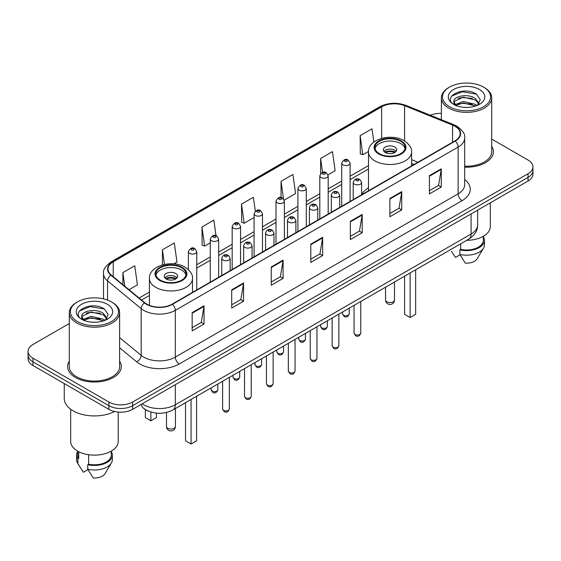 <?xml version="1.0" encoding="UTF-8"?>
<svg xmlns="http://www.w3.org/2000/svg" width="561" height="561" viewBox="0 0 561 561"><rect width="100%" height="100%" fill="white"/><g stroke="black" fill="none" stroke-linecap="round" stroke-linejoin="round"><path stroke-width="0.84" d="M368.5 187.774A29.642 17.11 0 0 0 361.607 194.695M413.99 164.513L411.564 163.531M148.714 411.227A16.774 9.684 180 0 1 143.988 408.611L143.223 407.973A11.185 7.482 129.5 0 1 141.274 404.341M69.291 323.529L32.966 344.503A16.774 9.684 0 0 0 28.05 351.354L28.05 358.654A16.774 9.684 0 0 0 32.966 365.506L108.883 409.341A16.774 9.684 0 0 0 132.613 409.341L528.034 181.042A16.774 9.684 0 0 0 532.95 174.191L532.95 170.537A16.774 9.684 0 0 1 528.034 177.388A16.774 9.684 0 0 0 532.95 170.537L532.95 166.89A16.774 9.684 0 0 0 528.034 160.039L491.709 139.065M28.05 351.354A16.774 9.684 0 0 0 32.966 358.199L108.883 402.034A16.774 9.684 0 0 0 132.613 402.034L132.613 405.687L528.034 177.388L132.613 405.687A16.774 9.684 0 0 1 108.883 405.687A16.774 9.684 0 0 0 132.613 405.687L132.613 409.341M32.966 358.199L32.966 361.852L108.883 405.687L32.966 361.852A16.774 9.684 0 0 1 28.05 355.001A16.774 9.684 0 0 0 32.966 361.852L32.966 365.506M69.291 361.144A26.844 15.498 0 0 0 67.608 366.536A26.844 15.498 0 0 0 75.469 377.49A26.844 15.498 0 0 0 104.725 380.849A26.844 15.498 0 0 0 121.295 366.536A26.844 15.498 0 0 0 119.619 361.144A26.844 15.498 0 0 1 121.295 366.536A26.844 15.498 0 0 1 104.725 380.849A26.844 15.498 0 0 1 75.469 377.49A26.844 15.498 0 0 1 67.608 366.536A26.844 15.498 0 0 1 69.291 361.144M454.964 126.253A17.896 10.329 180 0 1 460.202 133.553A17.896 10.329 180 0 1 454.964 140.86L172.157 304.139A17.896 10.329 180 0 1 144.843 302.758L111.232 275.044A17.896 10.329 180 0 1 107.993 269.119A17.896 10.329 180 0 1 113.231 261.812L381.648 106.842A17.896 10.329 180 0 1 404.572 105.685L452.573 125.089A17.896 10.329 180 0 1 454.964 126.253M455.28 126.071A18.345 10.589 0 0 0 452.832 124.879L404.825 105.475A18.345 10.589 0 0 0 381.333 106.66L112.915 261.629A18.345 10.589 0 0 0 110.861 275.192L144.472 302.905A18.345 10.589 0 0 0 172.472 304.321L455.28 141.042A18.345 10.589 0 0 0 455.28 126.071M192.164 312.631L192.164 330.899L204.022 324.048L204.022 305.78L192.164 312.631M192.164 327.659L201.301 322.379L203.98 306.39A4.474 2.581 -120 0 0 204.022 305.78M201.217 322.428L204.022 324.048M231.707 289.806L231.707 308.066L243.565 301.215L243.565 282.954L231.707 289.806M231.707 304.826L240.844 299.553L243.516 283.557A4.474 2.581 -120 0 0 243.565 282.954M240.76 299.595L243.565 301.215M271.251 266.973L271.251 285.233L283.109 278.389L283.109 260.122L271.251 266.973M271.251 281.994L280.381 276.72L283.06 260.732A4.474 2.581 -120 0 0 283.109 260.122M280.304 276.769L283.109 278.389M429.417 175.656L429.417 193.917L441.283 187.072L441.283 168.805L429.417 175.656M429.417 190.677L438.555 185.403L441.234 169.415A4.474 2.581 -120 0 0 441.283 168.805M438.471 185.446L441.283 187.072M389.874 198.482L389.874 216.749L401.739 209.898L401.739 191.638L389.874 198.482M389.874 213.51L399.011 208.229L401.69 192.241A4.474 2.581 -120 0 0 401.739 191.638M398.934 208.278L401.739 209.898M350.33 221.315L350.33 239.575L362.196 232.731L362.196 214.463L350.33 221.315M350.33 236.335L359.468 231.062L362.147 215.073A4.474 2.581 -120 0 0 362.196 214.463M359.391 231.111L362.196 232.731M310.787 244.14L310.787 262.408L322.652 255.557L322.652 237.296L310.787 244.14M310.787 259.168L319.924 253.895L322.603 237.899A4.474 2.581 -120 0 0 322.652 237.296M319.847 253.937L322.652 255.557M464.676 167.164A26.844 15.498 0 0 0 493.392 151.708A26.844 15.498 0 0 0 491.709 146.316A26.844 15.498 0 0 1 493.392 151.708A26.844 15.498 0 0 1 464.676 167.164M132.613 402.034L528.034 173.735A16.774 9.684 0 0 0 532.95 166.89M441.381 113.392A16.774 9.684 0 0 0 430.336 115.243M173.826 263.852L176.967 262.036L174.289 242.955L162.424 249.806L162.424 264.883M129.023 289.721L137.424 284.869L134.745 265.788L122.88 272.632L122.88 284.651M284.231 200.109L295.591 193.552L292.919 174.464L281.054 181.315L281.054 197.556M328.045 174.815L335.134 170.719L332.456 151.638L320.597 158.49L320.597 173.644M373.864 142.101L371.999 128.806L360.141 135.657L360.33 153.812M216.013 235.662L213.832 220.129L201.967 226.974L202.156 245.129M255.318 211.146L253.376 197.297L241.511 204.148L241.7 222.296M241.511 204.148L244.189 223.229L254.084 217.514M244.189 223.229L241.511 222.226M281.054 181.315L283.515 198.86M320.597 158.49L322.547 172.395M360.141 135.657L362.82 154.738L368.521 151.449M362.82 154.738L360.141 153.742M201.967 226.974L204.646 246.062L210.27 242.815M204.646 246.062L201.967 245.059M162.424 249.806L164.471 264.385M122.88 272.632L124.787 286.229M449.543 106.73A24.046 13.885 0 0 0 483.554 106.73A24.046 13.885 0 0 0 483.554 87.095L484.339 87.551A25.168 14.53 0 0 1 491.709 97.824A25.168 14.53 0 0 1 476.177 111.253A25.168 14.53 0 0 1 448.751 108.098A25.168 14.53 0 0 1 441.381 97.824A25.168 14.53 0 0 1 448.751 87.551L449.543 87.095A24.046 13.885 0 0 0 449.543 106.73M464.676 166.196A25.168 14.53 0 0 0 491.709 151.708L491.709 97.824M466.731 240.311A23.765 13.723 0 0 0 490.314 226.588L490.314 202.823M463.491 107.291L467.755 107.417M455.132 104.619L463.274 101.513L475.49 104.367L476.962 105.552M455.883 105.398L463.274 102.958L475.756 106.001M453.905 101.555L455.995 105.496M453.933 101.948C452.566 96.317 468 92.972 475.49 98.568L479.115 103.582M453.989 102.298L454.34 101.359L463.274 97.165L475.49 100.019L478.835 103.96M477.397 105.377L480.251 99.767L476.64 94.325C463.849 85.125 441.114 97.242 454.242 104.676L454.894 105.068M479.438 89.472A18.233 10.526 0 0 0 453.653 89.472A18.233 10.526 0 0 0 453.653 104.36A18.233 10.526 0 0 0 479.438 104.36A18.233 10.526 0 0 0 479.438 89.472M451.451 251.265L455.434 257.436L460.041 254.771M456.275 105.868C454.368 104.746 453.597 103.512 453.961 102.158M460.707 243.79L460.707 249.365A16.774 9.684 0 0 0 483.323 240.283L483.323 236.307M484.339 87.551L483.554 87.095A24.046 13.885 0 0 0 449.543 87.095M460.707 249.365L459.845 249.862L459.845 254.435L465.314 263.144A11.185 6.459 0 0 0 477.116 258.831L483.463 248.221A17.896 10.329 0 0 0 484.445 244.855L484.445 240.283A17.896 10.329 0 0 0 483.323 236.693M459.845 254.435A17.896 10.329 0 0 0 483.463 248.221M459.845 249.862A17.896 10.329 0 0 0 484.445 240.283M451.577 96.148L462.278 91.759L476.394 94.157M458.26 98.287L462.278 97.558L472.355 98.42M458.26 104.087L462.278 103.357L472.355 104.22M400.708 141.316A15.098 8.717 0 0 0 384.257 139.43A15.098 8.717 0 0 0 374.937 147.48A15.098 8.717 0 0 0 379.355 153.644A15.098 8.717 0 0 0 395.814 155.537A15.098 8.717 0 0 0 405.133 147.48A15.098 8.717 0 0 0 400.708 141.316M405 148.623A15.098 8.717 0 0 0 400.708 143.602A15.098 8.717 0 0 0 385.183 141.512A15.098 8.717 0 0 0 375.064 148.623M404.586 276.187L404.586 314.321L410.119 317.519L415.659 314.321L415.659 269.799M410.119 317.519L410.119 272.997M394.776 147.024A6.711 3.871 0 0 0 387.462 146.183A6.711 3.871 0 0 0 383.324 149.766A6.711 3.871 0 0 0 385.288 152.501A6.711 3.871 0 0 0 392.602 153.342A6.711 3.871 0 0 0 396.746 149.766A6.711 3.871 0 0 0 394.776 147.024M396.143 151.365A6.711 3.871 0 0 0 394.776 150.222A6.711 3.871 0 0 0 383.92 151.365M384.615 152.045A8.948 5.168 180 0 1 395.063 151.884L395.063 152.333M385.344 152.536A7.826 4.523 180 0 1 394.257 152.354L395.063 151.884M394.124 152.837L394.257 152.354M77.446 321.558A24.046 13.885 0 0 0 111.457 321.558A24.046 13.885 0 0 0 111.457 301.923L112.249 302.379A25.168 14.53 0 0 1 119.619 312.652A25.168 14.53 0 0 1 104.08 326.074A25.168 14.53 0 0 1 76.661 322.926A25.168 14.53 0 0 1 69.291 312.652A25.168 14.53 0 0 1 76.661 302.379L77.446 301.923A24.046 13.885 0 0 0 77.446 321.558M69.291 312.652L69.291 366.536A25.168 14.53 0 0 0 76.661 376.81A25.168 14.53 0 0 0 104.08 379.958A25.168 14.53 0 0 0 119.619 366.536L119.619 312.652M64.256 383.57L64.256 398.492A30.196 17.433 0 0 0 73.098 410.82A30.196 17.433 0 0 0 114.57 411.493M70.686 409.25L70.686 441.416A23.765 13.723 0 0 0 77.649 451.121A23.765 13.723 0 0 0 103.547 454.094A23.765 13.723 0 0 0 118.217 441.416L118.217 412.069M91.401 322.119L95.658 322.245M83.035 319.447L91.184 316.341L103.392 319.195L104.872 320.38M83.785 320.226L91.184 317.785L103.659 320.829M81.808 316.383L83.905 320.324M81.836 316.776C80.475 311.145 95.903 307.8 103.392 313.396L107.025 318.41M81.892 317.119L82.243 316.187L91.184 311.986L103.392 314.847L106.737 318.788M105.3 320.205L108.161 314.595L104.542 309.146C91.752 299.953 69.017 312.07 82.144 319.504L82.797 319.896M107.347 304.3A18.233 10.526 0 0 0 81.562 304.3A18.233 10.526 0 0 0 81.562 319.188A18.233 10.526 0 0 0 107.347 319.188A18.233 10.526 0 0 0 107.347 304.3M77.677 451.135L77.677 455.111A16.774 9.684 0 0 0 78.722 458.484L78.722 451.703M77.677 451.521A17.896 10.329 0 0 0 76.555 455.111L76.555 459.676A17.896 10.329 0 0 0 77.537 463.049A17.896 10.329 0 0 0 77.86 463.554L83.337 472.264L87.944 469.599M77.86 463.554L77.86 458.982L78.722 458.484M76.555 455.111A17.896 10.329 0 0 0 77.86 458.982M84.178 320.696C82.271 319.574 81.499 318.339 81.864 316.979M88.61 454.719L88.61 464.192A16.774 9.684 0 0 0 111.232 455.111L111.232 451.135M112.249 302.379L111.457 301.923A24.046 13.885 0 0 0 77.446 301.923M88.61 464.192L87.747 464.69L87.747 469.255L93.224 477.972A11.185 6.459 0 0 0 105.026 473.659L111.366 463.049A17.896 10.329 0 0 0 112.347 459.676L112.347 455.111A17.896 10.329 0 0 0 111.232 451.521M87.747 469.255A17.896 10.329 0 0 0 111.366 463.049M87.747 464.69A17.896 10.329 0 0 0 112.347 455.111M79.48 310.976L90.188 306.587L104.297 308.985M86.17 313.108L90.188 312.386L100.258 313.248M86.17 318.907L90.188 318.178L100.258 319.048M181.645 267.793A15.098 8.717 0 0 0 165.186 265.907A15.098 8.717 0 0 0 155.867 273.957A15.098 8.717 0 0 0 160.292 280.121A15.098 8.717 0 0 0 176.743 282.015A15.098 8.717 0 0 0 186.063 273.957A15.098 8.717 0 0 0 181.645 267.793M185.936 275.1A15.098 8.717 0 0 0 181.645 270.079A15.098 8.717 0 0 0 166.119 267.983A15.098 8.717 0 0 0 156 275.1M185.516 402.665L185.516 440.799L191.056 443.996L196.588 440.799L196.588 396.276M191.056 443.996L191.056 399.467M145.341 409.593L145.341 417.601L150.881 420.799L156.414 417.601L156.414 413.127M150.881 420.799L150.881 412.005M175.712 273.502A6.711 3.871 0 0 0 168.398 272.66A6.711 3.871 0 0 0 164.254 276.243A6.711 3.871 0 0 0 166.224 278.978A6.711 3.871 0 0 0 173.538 279.82A6.711 3.871 0 0 0 177.676 276.243A6.711 3.871 0 0 0 175.712 273.502M177.08 277.842A6.711 3.871 0 0 0 175.712 276.699A6.711 3.871 0 0 0 164.857 277.842M165.544 278.522A8.948 5.168 180 0 1 175.993 278.361L175.993 278.81M166.28 279.013A7.826 4.523 180 0 1 175.186 278.824L175.993 278.361M175.053 279.315L175.186 278.824M142.178 403.815A22.37 12.917 0 0 0 143.686 404.776A22.37 12.917 0 0 0 175.32 404.776L471.093 234.007A22.37 12.917 0 0 0 477.649 224.877C477.811 230.424 474.851 235.178 468.779 239.126L172.998 409.895A11.185 6.459 60 0 0 175.32 404.776L175.32 384.685M471.093 213.916L471.093 234.007A11.185 6.459 60 0 1 468.779 239.126M528.034 181.042L528.034 173.735M108.883 409.341L108.883 402.034M464.676 179.576A27.959 16.143 180 0 1 462.082 200.677L179.275 363.956A5.589 3.226 60 0 1 175.32 357.105L458.127 193.826A22.37 12.917 0 0 0 464.676 184.695L464.676 137.936A22.37 12.917 180 0 1 458.127 147.073A5.589 3.226 -120 0 0 455.28 141.042M179.275 363.956A27.959 16.143 180 0 1 139.731 363.956A27.959 16.143 180 0 1 136.596 361.796L119.619 347.799M144.472 302.905A5.589 3.738 129.5 0 0 141.176 308.627L141.176 355.379A22.37 12.917 0 0 0 143.686 357.105A22.37 12.917 0 0 0 175.32 357.105L175.32 310.345A22.37 12.917 180 0 1 141.176 308.627L107.565 280.907A22.37 12.917 180 0 1 103.519 273.502L103.519 298.88M464.676 137.936C465.42 134.444 462.853 130.545 456.97 126.246L454.024 124.823A5.589 2.616 112 0 0 452.832 124.879M454.024 124.823L406.024 105.412C396.76 102.137 387.967 102.614 379.643 106.842A5.589 3.226 60 0 1 381.333 106.66M112.915 261.629A5.589 3.226 -120 0 0 111.225 261.812C105.426 265.984 102.852 269.883 103.519 273.502M110.861 275.192A5.589 3.738 129.5 0 0 107.565 280.907L107.565 300.107M406.024 105.412A5.589 2.616 112 0 0 404.825 105.475M172.472 304.321A5.589 3.226 60 0 1 175.32 310.345L458.127 147.073L458.127 193.826A5.589 3.226 60 0 0 462.082 200.677M119.619 337.603L141.176 355.379A5.589 3.738 -50.5 0 1 136.596 361.796M113.231 261.812L113.231 276.699M452.573 125.089L452.573 142.242M404.572 105.685L404.572 140.979M417.945 162.234L411.564 159.654M381.648 106.842L381.648 138.364M368.5 165.572L350.099 176.203M341.712 181.042L328.192 188.847M319.805 193.692L306.285 201.497M297.898 206.336L284.378 214.141M275.991 218.986L262.471 226.791M254.084 231.637L240.564 239.442M232.177 244.28L218.657 252.085M210.27 256.931L196.75 264.736M149.436 292.05L139.093 298.024M310.787 244.722L322.603 237.899M350.33 221.89L362.147 215.073M389.874 199.064L401.69 192.241M429.417 176.231L441.234 169.415M271.251 267.555L283.06 260.732M231.707 290.381L243.516 283.557M192.164 313.213L203.98 306.39M378.766 153.987A15.939 9.2 0 0 0 401.304 153.987A15.939 9.2 0 0 0 401.304 140.972A15.939 9.2 0 0 0 378.766 140.972A15.939 9.2 0 0 0 378.766 153.987M411.564 165.916L411.564 152.045A21.528 12.433 180 0 1 398.275 163.531A21.528 12.433 180 0 1 374.811 160.839A21.528 12.433 180 0 1 368.5 152.045L368.5 190.775M386.873 301.811A4.474 2.581 180 0 1 385.561 299.988A4.474 4.474 0 0 0 392.272 303.859A4.474 4.474 0 0 0 394.509 299.988A4.474 2.581 180 0 1 393.198 301.811A4.474 2.581 180 0 1 386.873 301.811M159.696 280.465A15.939 9.2 0 0 0 182.234 280.465A15.939 9.2 0 0 0 182.234 267.45A15.939 9.2 0 0 0 159.696 267.45A15.939 9.2 0 0 0 159.696 280.465M192.5 292.393L192.5 278.522A21.528 12.433 180 0 1 179.204 290.009A21.528 12.433 180 0 1 155.741 287.316A21.528 12.433 180 0 1 149.436 278.522L149.436 305.373M167.802 428.288A4.474 2.581 180 0 1 166.491 426.465A4.474 4.474 0 0 0 173.202 430.336A4.474 4.474 0 0 0 175.439 426.465A4.474 2.581 180 0 1 174.127 428.288A4.474 2.581 180 0 1 167.802 428.288M360.765 333.115C359.664 336.13 357.946 337.014 355.618 335.759L354.054 333.115A3.352 1.935 0 0 0 355.036 334.482A3.352 1.935 0 0 0 358.696 334.903A3.352 1.935 0 0 0 360.765 333.115L360.765 301.488M354.447 184.148A4.193 2.419 180 0 1 353.213 182.437C354.286 178.994 356.48 177.998 359.797 179.443L361.607 182.437A4.193 2.419 180 0 1 359.012 184.674A4.193 2.419 180 0 1 354.447 184.148M358.402 179.583A1.395 0.806 0 0 0 356.424 179.583A1.395 0.806 0 0 0 356.424 180.719A1.395 0.806 0 0 0 358.402 180.719A1.395 0.806 0 0 0 358.402 179.583M338.858 345.758C337.757 348.781 336.039 349.657 333.711 348.409L332.147 345.758A3.352 1.935 0 0 0 333.129 347.133A3.352 1.935 0 0 0 336.789 347.547A3.352 1.935 0 0 0 338.858 345.758L338.858 314.139M332.54 196.792A4.193 2.419 180 0 1 331.313 195.081C332.378 191.638 334.573 190.642 337.89 192.086L339.7 195.081A4.193 2.419 180 0 1 337.112 197.318A4.193 2.419 180 0 1 332.54 196.792M336.495 192.227A1.395 0.806 0 0 0 334.517 192.227A1.395 0.806 0 0 0 334.517 193.37A1.395 0.806 0 0 0 336.495 193.37A1.395 0.806 0 0 0 336.495 192.227M316.951 358.409C315.85 361.424 314.132 362.308 311.804 361.06L310.24 358.409A3.352 1.935 0 0 0 311.222 359.776A3.352 1.935 0 0 0 314.882 360.197A3.352 1.935 0 0 0 316.951 358.409L316.951 326.783M310.633 209.442A4.193 2.419 180 0 1 309.406 207.731C310.471 204.288 312.666 203.292 315.983 204.737L317.792 207.731A4.193 2.419 180 0 1 315.205 209.968A4.193 2.419 180 0 1 310.633 209.442M314.588 204.877A1.395 0.806 0 0 0 312.61 204.877A1.395 0.806 0 0 0 312.61 206.02A1.395 0.806 0 0 0 314.588 206.02A1.395 0.806 0 0 0 314.588 204.877M295.044 371.052C293.943 374.075 292.225 374.958 289.897 373.703L288.333 371.052A3.352 1.935 0 0 0 289.315 372.427A3.352 1.935 0 0 0 292.975 372.848A3.352 1.935 0 0 0 295.044 371.052L295.044 339.433M288.726 222.086A4.193 2.419 180 0 1 287.498 220.375C288.571 216.939 290.759 215.936 294.076 217.388L295.885 220.375A4.193 2.419 180 0 1 293.298 222.612A4.193 2.419 180 0 1 288.726 222.086M292.681 217.521A1.395 0.806 0 0 0 290.703 217.521A1.395 0.806 0 0 0 290.703 218.664A1.395 0.806 0 0 0 292.681 218.664A1.395 0.806 0 0 0 292.681 217.521M273.137 383.703C272.036 386.718 270.318 387.602 267.99 386.354L266.426 383.703A3.352 1.935 0 0 0 267.415 385.07A3.352 1.935 0 0 0 271.068 385.491A3.352 1.935 0 0 0 273.137 383.703L273.137 352.077M266.819 234.736A4.193 2.419 180 0 1 265.591 233.025C266.664 229.582 268.852 228.586 272.169 230.031L273.978 233.025A4.193 2.419 180 0 1 271.391 235.262A4.193 2.419 180 0 1 266.819 234.736M270.774 230.171A1.395 0.806 0 0 0 268.796 230.171A1.395 0.806 0 0 0 268.796 231.314A1.395 0.806 0 0 0 270.774 231.314A1.395 0.806 0 0 0 270.774 230.171M251.23 396.354C250.129 399.369 248.411 400.252 246.083 398.997L244.519 396.354A3.352 1.935 0 0 0 245.508 397.721A3.352 1.935 0 0 0 249.161 398.142A3.352 1.935 0 0 0 251.23 396.354L251.23 364.727M244.912 247.387A4.193 2.419 180 0 1 243.684 245.669C244.757 242.233 246.952 241.237 250.262 242.682L252.071 245.669A4.193 2.419 180 0 1 249.484 247.906A4.193 2.419 180 0 1 244.912 247.387M248.867 242.822A1.395 0.806 0 0 0 246.889 242.822A1.395 0.806 0 0 0 246.889 243.958A1.395 0.806 0 0 0 248.867 243.958A1.395 0.806 0 0 0 248.867 242.822M229.323 408.997C228.222 412.012 226.504 412.896 224.176 411.648L222.619 408.997A3.352 1.935 0 0 0 223.601 410.364A3.352 1.935 0 0 0 227.254 410.785A3.352 1.935 0 0 0 229.323 408.997L229.323 377.371M223.005 260.031A4.193 2.419 180 0 1 221.777 258.319C222.85 254.876 225.045 253.881 228.355 255.325L230.164 258.319A4.193 2.419 180 0 1 227.577 260.556A4.193 2.419 180 0 1 223.005 260.031M226.96 255.465A1.395 0.806 0 0 0 224.982 255.465A1.395 0.806 0 0 0 224.982 256.608A1.395 0.806 0 0 0 226.96 256.608A1.395 0.806 0 0 0 226.96 255.465M343.528 315.191A3.352 1.935 0 0 0 347.189 315.612A3.352 1.935 0 0 0 349.258 313.823C348.157 316.839 346.439 317.722 344.11 316.474L342.547 313.823A3.352 1.935 0 0 0 343.528 315.191M350.099 201.406L350.099 163.146A4.193 2.419 180 0 1 347.511 165.383A4.193 2.419 180 0 1 342.939 164.857A4.193 2.419 180 0 1 341.712 163.146L341.712 206.245M344.917 161.428A1.395 0.806 0 0 0 346.894 161.428A1.395 0.806 0 0 0 346.894 160.292A1.395 0.806 0 0 0 344.917 160.292A1.395 0.806 0 0 0 344.917 161.428M321.621 327.841A3.352 1.935 0 0 0 325.282 328.255A3.352 1.935 0 0 0 327.351 326.467C326.25 329.489 324.531 330.373 322.203 329.118L320.64 326.467A3.352 1.935 0 0 0 321.621 327.841M328.192 214.05L328.192 175.789A4.193 2.419 180 0 1 325.604 178.026A4.193 2.419 180 0 1 321.032 177.5A4.193 2.419 180 0 1 319.805 175.789L319.805 218.895M323.01 174.078A1.395 0.806 0 0 0 324.987 174.078A1.395 0.806 0 0 0 324.987 172.935A1.395 0.806 0 0 0 323.01 172.935A1.395 0.806 0 0 0 323.01 174.078M299.714 340.485A3.352 1.935 0 0 0 303.375 340.906A3.352 1.935 0 0 0 305.443 339.117C304.343 342.133 302.624 343.016 300.296 341.768L298.733 339.117A3.352 1.935 0 0 0 299.714 340.485M306.285 226.7L306.285 188.44A4.193 2.419 180 0 1 303.697 190.677A4.193 2.419 180 0 1 299.125 190.151A4.193 2.419 180 0 1 297.898 188.44L297.898 231.539M301.103 186.729A1.395 0.806 0 0 0 303.08 186.729A1.395 0.806 0 0 0 303.08 185.586A1.395 0.806 0 0 0 301.103 185.586A1.395 0.806 0 0 0 301.103 186.729M277.814 353.135A3.352 1.935 0 0 0 281.468 353.556A3.352 1.935 0 0 0 283.536 351.761C282.435 354.783 280.717 355.667 278.389 354.412L276.825 351.761A3.352 1.935 0 0 0 277.814 353.135M284.378 239.344L284.378 201.083A4.193 2.419 180 0 1 281.79 203.32A4.193 2.419 180 0 1 277.218 202.802A4.193 2.419 180 0 1 275.991 201.083L275.991 244.189M279.196 199.372A1.395 0.806 0 0 0 281.173 199.372A1.395 0.806 0 0 0 281.173 198.229A1.395 0.806 0 0 0 279.196 198.229A1.395 0.806 0 0 0 279.196 199.372M255.907 365.779A3.352 1.935 0 0 0 259.561 366.2A3.352 1.935 0 0 0 261.629 364.412C260.528 367.427 258.81 368.311 256.482 367.062L254.918 364.412A3.352 1.935 0 0 0 255.907 365.779M262.471 251.994L262.471 213.734A4.193 2.419 180 0 1 259.883 215.971A4.193 2.419 180 0 1 255.311 215.445A4.193 2.419 180 0 1 254.084 213.734L254.084 256.84M257.289 212.023A1.395 0.806 0 0 0 259.266 212.023A1.395 0.806 0 0 0 259.266 210.88A1.395 0.806 0 0 0 257.289 210.88A1.395 0.806 0 0 0 257.289 212.023M234 378.43A3.352 1.935 0 0 0 237.654 378.85A3.352 1.935 0 0 0 239.729 377.062C238.621 380.078 236.903 380.961 234.575 379.706L233.018 377.062A3.352 1.935 0 0 0 234 378.43M240.564 264.645L240.564 226.385A4.193 2.419 180 0 1 237.976 228.622A4.193 2.419 180 0 1 233.404 228.096A4.193 2.419 180 0 1 232.177 226.385L232.177 269.483M235.382 224.666A1.395 0.806 0 0 0 237.359 224.666A1.395 0.806 0 0 0 237.359 223.53A1.395 0.806 0 0 0 235.382 223.53A1.395 0.806 0 0 0 235.382 224.666M212.093 391.073A3.352 1.935 0 0 0 215.747 391.494A3.352 1.935 0 0 0 217.822 389.706C216.714 392.721 214.996 393.605 212.668 392.356L211.111 389.706A3.352 1.935 0 0 0 212.093 391.073M218.657 277.288L218.657 239.028A4.193 2.419 180 0 1 216.069 241.265A4.193 2.419 180 0 1 211.497 240.739A4.193 2.419 180 0 1 210.27 239.028L210.27 282.134M213.475 237.317A1.395 0.806 0 0 0 215.452 237.317A1.395 0.806 0 0 0 215.452 236.174A1.395 0.806 0 0 0 213.475 236.174A1.395 0.806 0 0 0 213.475 237.317M196.75 289.939L196.75 251.679A4.193 2.419 180 0 1 194.162 253.916A4.193 2.419 180 0 1 189.59 253.39A4.193 2.419 180 0 1 188.363 251.679L188.363 269.617M191.567 249.968A1.395 0.806 0 0 0 193.545 249.968A1.395 0.806 0 0 0 193.545 248.825A1.395 0.806 0 0 0 191.567 248.825A1.395 0.806 0 0 0 191.567 249.968M172.998 409.895C164.001 414.418 154.997 414.418 146 409.895L143.223 407.973M477.649 224.877L477.649 210.137M379.643 106.842L111.225 261.812M368.5 168.98L350.099 179.604M341.712 184.45L328.192 192.255M319.805 197.093L306.285 204.898M297.898 209.744L284.378 217.549M275.991 222.387L262.471 230.192M254.084 235.038L240.564 242.843M232.177 247.689L218.657 255.493M210.27 260.332L196.75 268.137M149.436 295.458L141.526 300.023M414.109 164.443L411.564 163.419M441.381 119.71L441.381 97.824M411.564 152.045C412.033 148.258 409.544 144.472 404.095 140.699C391.403 132.845 367.757 139.142 368.5 152.045M394.509 282.008L394.509 299.988M385.561 287.176L385.561 299.988M79.353 466.093L77.537 463.049M192.5 278.522C192.97 274.736 190.481 270.949 185.032 267.176C172.339 259.322 148.693 265.619 149.436 278.522M175.439 408.485L175.439 426.465M166.491 412.454L166.491 426.465M354.054 333.115L354.054 305.359M353.213 199.604L353.213 182.437M361.607 194.758L361.607 182.437M332.147 345.758L332.147 318.01M331.313 212.254L331.313 195.081M339.7 207.409L339.7 195.081M310.24 358.409L310.24 330.66M309.406 224.898L309.406 207.731M317.792 220.052L317.792 207.731M288.333 371.052L288.333 343.304M287.498 237.548L287.498 220.375M295.885 232.703L295.885 220.375M266.426 383.703L266.426 355.955M265.591 250.192L265.591 233.025M273.978 245.353L273.978 233.025M244.519 396.354L244.519 368.598M243.684 262.843L243.684 245.669M252.071 257.997L252.071 245.669M222.619 408.997L222.619 381.249M221.777 275.486L221.777 258.319M230.164 270.647L230.164 258.319M349.258 313.823L349.258 308.129M350.099 163.146L348.29 160.151C345.857 158.391 343.662 159.394 341.712 163.146M342.547 313.823L342.547 312.007M327.351 326.467L327.351 320.78M328.192 175.789L326.383 172.795C323.949 171.042 321.755 172.038 319.805 175.789M320.64 326.467L320.64 324.651M305.443 339.117L305.443 333.43M306.285 188.44L304.476 185.446C302.042 183.692 299.847 184.688 297.898 188.44M298.733 339.117L298.733 337.301M283.536 351.761L283.536 346.074M284.378 201.083L282.569 198.096C280.135 196.336 277.94 197.332 275.991 201.083M276.825 351.761L276.825 349.952M261.629 364.412L261.629 358.724M262.471 213.734L260.662 210.74C258.228 208.987 256.04 209.982 254.084 213.734M254.918 364.412L254.918 362.595M239.729 377.062L239.729 371.368M240.564 226.385L238.755 223.39C236.321 221.63 234.133 222.633 232.177 226.385M233.018 377.062L233.018 375.246M217.822 389.706L217.822 384.019M218.657 239.028L216.848 236.034C214.414 234.281 212.226 235.276 210.27 239.028M211.111 389.706L211.111 387.889M196.75 251.679L194.94 248.684C192.514 246.924 190.319 247.927 188.363 251.679"/></g></svg>
